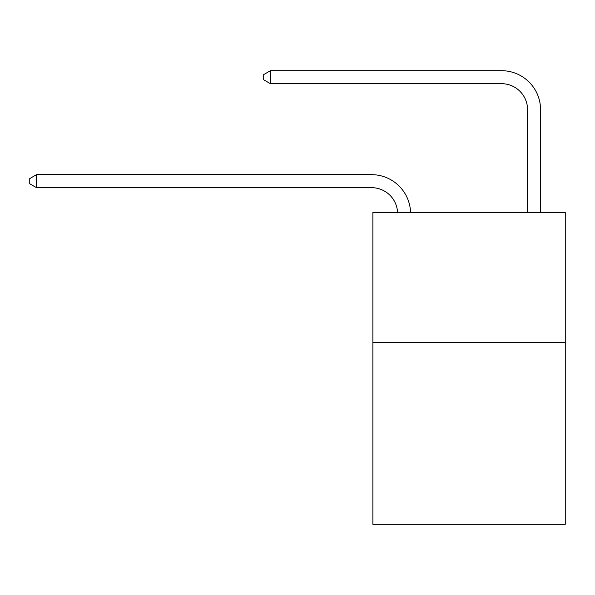 <?xml version="1.0" encoding="UTF-8"?>
<svg xmlns="http://www.w3.org/2000/svg" width="595" height="595" viewBox="0 0 595 595"><rect width="100%" height="100%" fill="white"/><g stroke="black" fill="none" stroke-linecap="round" stroke-linejoin="round"><path stroke-width="0.89" d="M565.25 342.341L565.25 524.307L372.887 524.307L372.887 212.363L565.25 212.363L565.25 342.341L372.887 342.341M527.557 212.363L527.557 109.688A25.994 25.994 172.6 0 0 501.563 83.687L270.465 83.687L270.465 70.693L501.563 70.693A38.995 38.995 -7.4 0 1 540.558 109.688L540.558 212.363M527.557 109.688A25.994 25.994 172.6 0 0 501.563 83.687A25.994 25.994 172.6 0 1 527.557 109.688A25.994 25.994 172.6 0 0 501.563 83.687A25.994 25.994 172.6 0 1 527.557 109.688A25.994 25.994 172.6 0 0 501.563 83.687A25.994 25.994 172.6 0 1 527.557 109.688A25.994 25.994 172.6 0 0 501.563 83.687A25.994 25.994 172.6 0 1 527.557 109.688A25.994 25.994 172.6 0 0 501.563 83.687A25.994 25.994 172.6 0 1 527.557 109.688A25.994 25.994 172.6 0 0 501.563 83.687A25.994 25.994 172.6 0 1 527.557 109.688A25.994 25.994 172.6 0 0 501.563 83.687A25.994 25.994 172.6 0 1 527.557 109.688A25.994 25.994 172.6 0 0 501.563 83.687A25.994 25.994 172.6 0 1 527.557 109.688A25.994 25.994 172.6 0 0 501.563 83.687A25.994 25.994 172.6 0 1 527.557 109.688A25.994 25.994 172.6 0 0 501.563 83.687A25.994 25.994 172.6 0 1 527.557 109.688A25.994 25.994 172.6 0 0 501.563 83.687A25.994 25.994 172.6 0 1 527.557 109.688A25.994 25.994 172.6 0 0 501.563 83.687A25.994 25.994 172.6 0 1 527.557 109.688A25.994 25.994 172.6 0 0 501.563 83.687A25.994 25.994 172.6 0 1 527.557 109.688A25.994 25.994 172.6 0 0 501.563 83.687A25.994 25.994 172.6 0 1 527.557 109.688A25.994 25.994 172.6 0 0 501.563 83.687A25.994 25.994 172.6 0 1 527.557 109.688A25.994 25.994 172.6 0 0 501.563 83.687A25.994 25.994 172.6 0 1 527.557 109.688A25.994 25.994 172.6 0 0 501.563 83.687A25.994 25.994 172.6 0 1 527.557 109.688A25.994 25.994 172.6 0 0 501.563 83.687A25.994 25.994 172.6 0 1 527.557 109.688A25.994 25.994 172.6 0 0 501.563 83.687A25.994 25.994 172.6 0 1 527.557 109.688A25.994 25.994 172.6 0 0 501.563 83.687M397.549 212.363A25.994 25.994 -85.1 0 0 371.585 187.67L36.511 187.67L29.75 183.773L29.75 178.574L36.511 174.67L371.585 174.67A38.995 38.995 94.9 0 1 410.557 212.363M36.511 174.67L36.511 187.67M270.465 83.687L263.704 79.79L263.704 74.591L270.465 70.693"/></g></svg>
